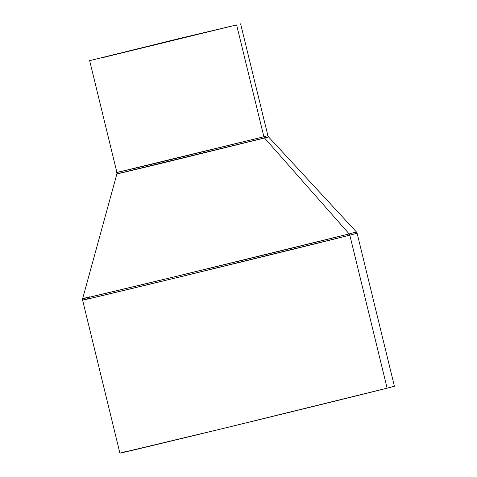<?xml version="1.0" encoding="UTF-8"?>
<svg xmlns="http://www.w3.org/2000/svg" width="477" height="477" viewBox="0 0 477 477"><rect width="100%" height="100%" fill="white"/><g stroke="black" fill="none" stroke-linecap="round" stroke-linejoin="round"><path stroke-width="0.72" d="M102.239 57.508L231.572 26.056L102.239 57.508M236.622 24.917L263.882 136.75L267.889 135.683L263.882 136.75A2.826 2.677 -104.3 0 0 264.538 138.002L168.351 161.625C115.529 174.433 110.902 175.351 120.919 172.835L116.895 173.902L116.913 172.489L263.882 136.75L236.622 24.917L89.652 60.657L177.408 38.989L236.622 24.917L167.612 41.368L101.035 58.027L236.622 24.917M394.109 386.275L387.115 388.171L349.82 235.161L387.115 388.171A141.27 0.495 -13.7 0 0 394.401 386.233L357.1 233.223A141.27 0.495 166.3 0 1 349.82 235.161A2.826 2.677 -104.3 0 0 349.164 233.909A2.826 2.677 75.7 0 1 349.82 235.161L357.1 233.223L356.432 231.971L349.164 233.909L264.538 138.002L349.164 233.909A140.918 0.489 -13.7 0 0 356.432 231.971L268.563 136.935L264.538 138.002A2.826 2.677 75.7 0 1 263.882 136.75L168.137 160.266C115.559 173.014 110.95 173.926 120.919 171.422L116.913 172.489L89.652 60.657M240.629 23.85L267.889 135.683L268.563 136.935L116.895 173.902L82.616 298.721A140.918 0.489 -13.7 0 0 197.15 271.306A140.918 0.489 -13.7 0 0 349.164 233.909L175.518 276.559L89.408 297.225C80.345 299.3 80.506 299.157 89.885 296.789L82.616 298.721L82.599 300.14A141.27 0.495 166.3 0 1 89.885 298.203C80.482 300.576 80.321 300.719 89.402 298.638L175.727 277.918L349.82 235.161A141.27 0.495 166.3 0 1 197.55 272.617A141.27 0.495 166.3 0 1 82.599 300.14L119.9 453.15A141.27 0.495 -13.7 0 0 234.851 425.627A141.27 0.495 -13.7 0 0 387.115 388.171L225.979 427.786L119.971 453.114M123.483 452.16L127.18 451.212"/></g></svg>
